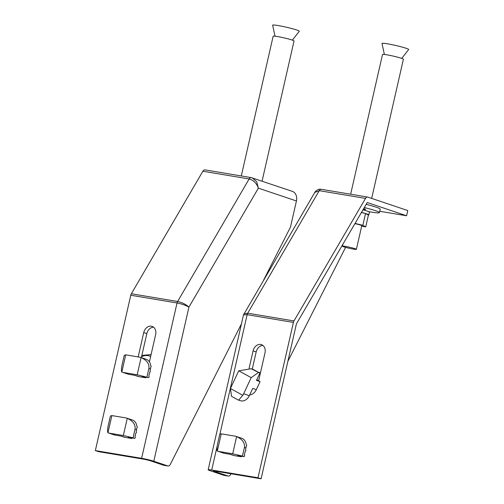 <?xml version="1.0" encoding="UTF-8"?>
<svg xmlns="http://www.w3.org/2000/svg" width="504" height="504" viewBox="0 0 504 504"><rect width="100%" height="100%" fill="white"/><g stroke="black" fill="none" stroke-linecap="round" stroke-linejoin="round"><path stroke-width="0.76" d="M275.02 36.187L272.632 25.2A13.677 1.052 12.8 0 1 278.933 25.691A13.677 1.052 12.8 0 1 292.761 28.81A13.677 1.052 12.8 0 1 299.288 31.279L292.383 40.144M241.296 175.953L273.155 36.231A10.71 0.825 12.8 0 1 278.088 36.647A10.71 0.825 12.8 0 1 288.754 39.047A10.71 0.825 12.8 0 1 294.04 40.994L262.074 181.169M153.783 461.229A8.927 0.687 -167.2 0 0 141.618 458.319L177.043 302.973C181.579 303.868 185.541 305.248 188.931 307.112L153.783 461.229L167.863 465.967L163.655 465.268A3.572 2.161 99.5 0 0 163.857 465.318A3.572 2.161 99.5 0 0 164.071 465.337M167.863 465.967A3.572 2.161 99.5 0 0 168.065 466.017A3.572 2.161 99.5 0 0 170.276 464.43L241.447 323.877M263.693 279.953L290.506 227.002L296.44 200.97L258.369 188.149L256.7 181.768L252.309 177.881L251.42 177.66A3.572 2.161 -80.5 0 0 251.219 177.61L204.952 169.879A3.572 2.161 -80.5 0 1 205.153 169.93M163.655 465.268L149.581 460.524L144.711 459.364L98.444 451.634L95.35 450.595L130.775 295.243A3.572 2.161 -80.5 0 1 131.349 293.769L202.873 171.228A3.572 2.161 -80.5 0 1 204.952 169.879M141.618 458.319L95.35 450.595M130.775 295.243L177.043 302.973A3.572 2.161 -80.5 0 1 177.616 301.493C182.114 302.482 185.888 304.353 188.931 307.112L258.369 188.149C256.586 183.236 253.506 180.174 249.14 178.958L202.873 171.228M131.349 293.769L177.616 301.493L249.14 178.958A3.572 2.161 -80.5 0 1 251.219 177.61L292.282 191.344A8.927 7.075 108.6 0 1 296.44 200.97M138.178 356.926L143.728 332.583A7.585 6.01 108.6 0 1 152.107 326.39A7.585 6.01 108.6 0 1 155.648 334.574L149.43 361.828M141.347 357.651L146.822 333.623A7.585 6.01 108.6 0 1 153.562 327.178M145.908 377.194L145.776 377.779L142.166 376.564L148.472 377.622L149.184 376.929L148.869 375.883L149.663 372.412L150.375 371.719L150.053 370.679L150.45 368.947A8.927 7.075 108.6 0 0 150.709 367.183L151.238 366.458L150.658 365.375A8.927 7.075 108.6 0 0 149.228 361.538A8.927 7.075 -71.4 0 0 146.292 359.314L140.616 357.405A8.927 7.075 -71.4 0 0 139.747 357.185L125.729 354.848L124.242 355.301L122.264 363.976C121.319 368.405 121.168 371.089 121.81 372.021L125.729 354.848M134.707 375.322L137.894 376.394A8.927 7.075 -71.4 0 0 138.764 376.614L145.776 377.779M148.472 377.622L137.189 374.774L123.171 372.431A8.927 7.075 108.6 0 1 122.302 372.217L127.978 374.126A8.927 7.075 -71.4 0 0 128.848 374.34L135.154 375.398L138.764 376.614M122.302 372.217A8.927 7.075 108.6 0 1 121.81 372.021M137.189 374.774L141.107 357.594A8.927 7.075 -71.4 0 0 140.616 357.405M146.929 377.099L148.907 368.424C149.461 363.856 146.859 360.253 141.107 357.594M108.417 424.708L110.395 416.027L111.875 415.579L107.957 432.753C107.32 431.821 107.472 429.137 108.417 424.708M120.859 436.054L124.047 437.126A8.927 7.075 -71.4 0 0 124.916 437.346L131.922 438.511L128.312 437.296L134.625 438.354L133.075 437.831L135.053 429.156C135.607 424.589 133.012 420.985 127.26 418.326A8.927 7.075 -71.4 0 0 126.769 418.137A8.927 7.075 -71.4 0 0 125.899 417.917L111.875 415.579M133.075 437.831L123.341 435.506L109.324 433.163A8.927 7.075 108.6 0 1 108.455 432.949L114.124 434.858A8.927 7.075 -71.4 0 0 114.994 435.072L121.307 436.13L124.916 437.346M108.455 432.949A8.927 7.075 108.6 0 1 107.957 432.753M126.769 418.137L132.439 420.046A8.927 7.075 108.6 0 1 136.811 426.107L137.39 427.19L136.855 427.915A8.927 7.075 108.6 0 1 136.603 429.679L136.206 431.411L136.527 432.451L135.809 433.144L135.022 436.615L135.337 437.661L134.625 438.354M123.341 435.506L127.26 418.326M132.061 437.926L131.922 438.511M214.15 470.975L214.074 471.297L228.148 476.041A3.572 2.161 99.5 0 0 228.356 476.091A3.572 2.161 99.5 0 0 230.561 474.503L230.933 473.766M287.872 361.33L345.587 247.351M228.148 476.041L223.946 475.335A3.572 2.161 99.5 0 0 224.148 475.385A3.572 2.161 99.5 0 0 224.356 475.404M257.985 477.761L261.085 478.8L296.415 323.864L367.24 202.52L406.589 215.769L407.78 210.559L367.794 197.096A3.572 2.161 99.5 0 0 367.586 197.045A3.572 2.161 99.5 0 0 365.507 198.393L293.983 320.935A3.572 2.161 99.5 0 0 293.41 322.409L257.985 477.761L211.718 470.03A8.927 0.687 -167.2 0 0 208.177 469.785A8.927 0.687 -167.2 0 0 209.866 470.597L223.946 475.335M321.527 189.372A3.572 2.161 99.5 0 0 321.319 189.321C317.419 188.257 313.967 193.158 314.761 192.459L319.24 190.669L247.716 313.204A3.572 2.161 99.5 0 0 247.143 314.685L219.876 434.259M406.589 215.769L379.72 211.277M214.074 471.297L213.4 470.975L214.817 471.07L261.085 478.8M249.102 368.336L253.09 350.847A7.585 6.01 108.6 0 1 261.469 344.654A7.585 6.01 108.6 0 1 265.003 352.838L258.64 380.766M252.252 369.117L256.183 351.893A7.585 6.01 108.6 0 1 262.924 345.448M256.656 388.949A7.585 6.01 108.6 0 1 256.076 390.146M208.177 469.785L243.489 314.918L247.143 314.685L293.41 322.409M243.923 313.822L247.716 313.204L293.983 320.935M384.376 54.451L381.994 43.464A13.677 1.052 12.8 0 1 385.932 43.571A13.677 1.052 12.8 0 1 400.787 46.721A13.677 1.052 12.8 0 1 408.649 49.543L401.738 58.414M350.652 194.216L382.511 54.501A10.71 0.825 12.8 0 1 385.598 54.615A10.71 0.825 12.8 0 1 397.058 57.028A10.71 0.825 12.8 0 1 403.395 59.258L371.669 198.406M361.651 226.271L365.728 226.869L368.418 215.069A11.605 0.895 -167.2 0 0 368.815 214.931L369.445 212.159A11.605 0.895 -167.2 0 0 362.968 209.84M368.815 214.931A11.605 0.895 -167.2 0 0 365.532 213.526A11.605 0.895 -167.2 0 0 361.475 212.398M354.337 249.259A7.138 0.548 -167.2 0 0 356.391 249.335A7.138 0.548 -167.2 0 0 352.164 247.848A7.138 0.548 -167.2 0 0 344.522 246.242A7.138 0.548 -167.2 0 0 342.468 246.166A7.138 0.548 -167.2 0 0 346.695 247.653A7.138 0.548 -167.2 0 0 354.337 249.259M356.391 249.335L361.771 225.742A7.138 0.548 -167.2 0 0 354.929 223.612M365.728 226.869L362.842 225.326L365.532 213.526L361.412 212.505M362.842 225.326L355.055 223.392M368.418 215.069L365.532 213.526M366.188 204.328A21.42 1.651 12.8 0 1 380.205 209.135L379.418 212.606A21.42 1.651 12.8 0 1 373.244 212.379A21.42 1.651 12.8 0 1 368.626 211.611M364.316 207.528A21.42 1.651 12.8 0 1 379.418 212.606M363.674 208.624A7.138 0.548 12.8 0 1 363.434 209.355A7.138 0.548 12.8 0 1 363.264 209.33M241.416 456.189L241.284 456.781L237.674 455.566L243.98 456.618L244.698 455.925L244.377 454.885L245.171 451.414L245.883 450.721L245.568 449.675L245.958 447.943A8.927 7.075 -71.4 0 0 246.217 446.185L246.746 445.46L246.166 444.377A8.927 7.075 -71.4 0 0 241.8 438.31L236.124 436.401A8.927 7.075 108.6 0 1 236.615 436.596C242.367 439.249 244.969 442.859 244.415 447.42L242.437 456.095L243.98 456.618M236.615 436.596L232.703 453.77L242.437 456.095M221.237 433.843L217.319 451.023C216.676 450.085 216.827 447.407 217.772 442.972L219.757 434.297L221.237 433.843L235.255 436.187A8.927 7.075 108.6 0 1 236.124 436.401M217.319 451.023A8.927 7.075 -71.4 0 0 217.81 451.212A8.927 7.075 -71.4 0 0 218.679 451.433L232.703 453.77M217.81 451.212L223.486 453.121A8.927 7.075 -71.4 0 0 224.356 453.342L230.662 454.394L234.272 455.61A8.927 7.075 108.6 0 1 233.402 455.389L230.221 454.318M241.284 456.781L234.272 455.61M237.793 399.773L231.556 396.346L230.441 388.508L242.789 395.294L238.657 400.157L237.793 399.773M249.682 394.928A8.927 7.075 -71.4 0 0 256.334 389.63L260.102 381.572L256.492 380.356L259.881 373.105L251.131 368.739L238.846 370.856A8.927 7.075 -71.4 0 0 237.97 372.399L230.441 388.508M256.775 379.745L260.102 381.572M238.657 400.157L240.257 400.693A8.927 7.075 -71.4 0 0 240.66 400.819L242.147 400.989A8.927 7.075 -71.4 0 0 245.832 399.811A8.927 7.075 -71.4 0 0 249.341 395.665L252.724 388.414L256.334 389.63M258.332 372.582L251.194 377.641L243.665 393.75A8.927 7.075 108.6 0 1 242.789 395.294M251.131 368.739L252.724 369.274A8.927 7.075 108.6 0 1 253.644 369.678L259.881 373.105M251.194 377.641L238.846 370.856M143.728 332.583L146.822 333.623M128.848 374.34L123.171 372.431M150.45 368.947L148.907 368.424M114.994 435.072L109.324 433.163M136.603 429.679L135.053 429.156M141.548 356.775A14.099 11.176 108.6 0 1 150.646 356.504M365.507 198.393L319.24 190.669A3.572 2.161 99.5 0 1 321.319 189.321L367.586 197.045M253.09 350.847L256.183 351.893M217.186 446.053L211.718 470.03M245.958 447.943L244.415 447.42M224.356 453.342L218.679 451.433M249.341 395.665L243.665 393.75M253.644 369.678L252.094 369.161M259.264 374.428A14.099 11.176 108.6 0 1 260.007 374.768M168.065 466.017L163.857 465.318M141.851 355.427L151.087 354.564M228.356 476.091L224.148 475.385M243.489 314.918L314.761 192.459M342.468 246.166L342.915 244.188M258.533 372.368L260.448 372.828"/></g></svg>
